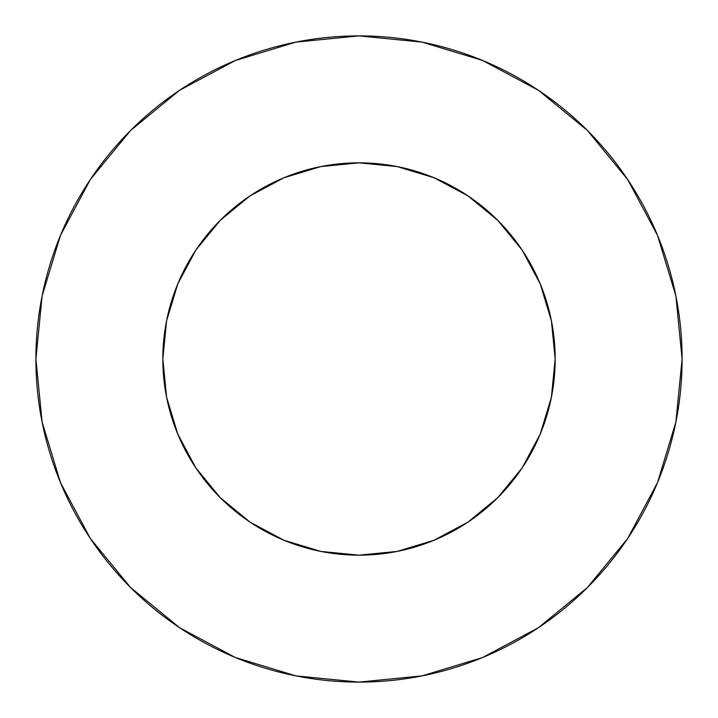 <?xml version="1.0" encoding="UTF-8"?>
<svg xmlns="http://www.w3.org/2000/svg" width="718" height="718" viewBox="0 0 718 718"><rect width="100%" height="100%" fill="white"/><g stroke="black" fill="none" stroke-linecap="round" stroke-linejoin="round"><path stroke-width="1.08" d="M162.833 359A196.167 196.167 0 0 1 359 162.833A196.167 196.167 0 0 1 555.167 359A196.167 196.167 0 0 1 359 555.167A196.167 196.167 0 0 1 162.833 359L166.603 397.269L177.768 434.067L195.888 467.983L220.291 497.709L250.017 522.112L283.933 540.232L320.731 551.397L359 555.167L397.269 551.397L434.067 540.232L467.983 522.112L497.709 497.709L522.112 467.983L540.232 434.067L551.397 397.269L555.167 359L551.397 320.731L540.232 283.933L522.112 250.017L497.709 220.291L467.983 195.888L434.067 177.768L397.269 166.603L359 162.833L320.731 166.603L283.933 177.768L250.017 195.888L220.291 220.291L195.888 250.017L177.768 283.933L166.603 320.731L162.833 359M35.9 359A323.1 323.1 0 0 1 359 35.9A323.1 323.1 0 0 1 682.1 359A323.1 323.1 0 0 1 359 682.1A323.1 323.1 0 0 1 35.9 359L42.111 422.031L60.492 482.649L90.351 538.509L130.532 587.468L179.491 627.649L235.351 657.509L295.969 675.889L359 682.1L422.031 675.889L482.649 657.509L538.509 627.649L587.468 587.468L627.649 538.509L657.509 482.649L675.889 422.031L682.1 359L675.889 295.969L657.509 235.351L627.649 179.491L587.468 130.532L538.509 90.351L482.649 60.492L422.031 42.111L359 35.9L295.969 42.111L235.351 60.492L179.491 90.351L130.532 130.532L90.351 179.491L60.492 235.351L42.111 295.969L35.9 359M627.649 179.491L587.468 130.532L538.59 90.414M179.491 90.351L130.532 130.532L90.414 179.41M90.351 538.509L130.532 587.468L179.41 627.586M538.509 627.649L587.468 587.468L627.586 538.59"/></g></svg>
